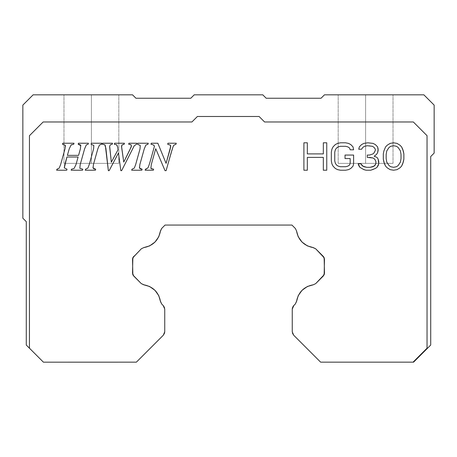 <?xml version="1.0" encoding="UTF-8"?>
<svg xmlns="http://www.w3.org/2000/svg" width="457" height="457" viewBox="0 0 457 457"><rect width="100%" height="100%" fill="white"/><g stroke="black" fill="none" stroke-linecap="round" stroke-linejoin="round"><path stroke-width="0.34" stroke-dasharray="2.29 1.71" d="M91.4 163.372L63.98 163.372L91.4 163.372L91.4 94.822L91.4 163.372L63.98 163.372L91.4 163.372L91.4 94.822L63.98 94.822L91.4 94.822L91.4 163.372L63.98 163.372L106.407 163.372L91.4 163.372L91.4 94.822L63.98 94.822L91.4 94.822L91.4 163.372L118.82 163.372L91.4 163.372L91.4 94.822L118.82 94.822L91.4 94.822L91.4 163.372L118.82 163.372L91.4 163.372M365.6 163.372L338.18 163.372L365.6 163.372L365.6 94.822L365.6 163.372L338.18 163.372L365.6 163.372L365.6 94.822L338.18 94.822L365.6 94.822L365.6 163.372L338.18 163.372L380.607 163.372L365.6 163.372L365.6 94.822L338.18 94.822L365.6 94.822L365.6 163.372L393.02 163.372L365.6 163.372L365.6 94.822L393.02 94.822L365.6 94.822L365.6 163.372L393.02 163.372L365.6 163.372M389.021 147.474L386.736 150.976L386.165 154.477L386.165 158.562L386.736 162.058L389.021 165.56L390.735 166.725L393.591 167.313L396.448 166.725L398.161 165.56L400.446 162.058L401.018 158.562L401.018 154.477L400.446 150.976L398.161 147.474L396.448 146.309L393.591 145.726L390.735 146.309L389.021 147.474M163.143 305.459L161.681 303.996L163.143 305.459L164.749 309.338L164.331 307.241L163.143 305.459M133.735 276.051L141.282 283.603L133.09 275.211M133.735 256.383L141.327 248.791L133.644 256.48M323.282 256.4L315.673 248.791L323.91 257.222M323.265 276.051L315.718 283.603L323.265 276.051L324.333 274.194M293.857 305.459L295.319 303.996L293.857 305.459L292.252 309.338L292.252 331.508L293.857 335.387L320.637 362.167L413.065 362.167L427.044 348.188L427.044 135.683L413.334 121.973L264.58 121.973L259.096 116.489L264.58 121.973L259.096 116.489L197.401 116.489L191.917 121.973L197.401 116.489L191.917 121.973L43.164 121.973L29.454 135.683L29.448 348.2L43.426 362.178L29.454 348.205L29.454 135.683L29.454 348.2L29.454 135.683L29.454 348.2L29.454 135.683L43.164 121.973L29.454 135.683L43.164 121.973L29.454 135.683L43.164 121.973L191.917 121.973L43.164 121.973L191.917 121.973L43.164 121.973L191.917 121.973L197.401 116.489L191.917 121.973L197.401 116.489L259.096 116.489L197.401 116.489L259.096 116.489L197.401 116.489L259.096 116.489L264.58 121.973L259.096 116.489L264.58 121.973L413.334 121.973L264.58 121.973L413.334 121.973L264.58 121.973L413.334 121.973L427.044 135.683L413.334 121.973L427.044 135.683L413.334 121.973L427.044 135.683L427.044 348.188L427.044 135.683L427.044 348.188L413.065 362.167L427.044 348.188L427.044 135.683L427.044 348.188L413.065 362.167L413.585 362.167L430.723 345.029L430.723 156.517L434.15 153.089L434.15 105.104L423.868 94.822L324.47 94.822L321.043 98.249L266.203 98.249L262.775 94.822L194.225 94.822L190.798 98.249L135.958 98.249L132.53 94.822L33.133 94.822L22.85 105.104L22.85 218.212L26.278 221.639L26.278 345.029L29.448 348.2L26.278 345.029L26.278 221.639L22.85 218.212L22.85 105.104L33.133 94.822L132.53 94.822L135.958 98.249L190.798 98.249L194.225 94.822L262.775 94.822L266.203 98.249L321.043 98.249L324.47 94.822L423.868 94.822L434.15 105.104L434.15 153.089L430.723 156.517L430.723 345.029L413.585 362.167L413.065 362.167L427.044 348.188L413.065 362.167L320.637 362.167L293.857 335.387L292.669 333.61L292.252 331.508L292.252 309.338M164.646 332.587L163.143 335.387L136.363 362.167L43.432 362.167L136.363 362.167L163.143 335.387L164.749 331.508L164.749 309.338L164.749 331.508M132.844 274.72L132.53 273.143L132.667 258.245M161.675 228.449L165.051 225.067L291.949 225.067L295.325 228.449L291.949 225.067L165.051 225.067L161.675 228.449M324.156 257.719L324.47 259.29L324.156 274.72M324.47 273.166L324.47 259.29M80.832 145.612L80.575 148.091L80.832 145.612M79.135 144.309L80.512 144.863L79.135 144.309M78.455 143.235L78.181 144.252L78.455 143.235L88.407 143.235L78.455 143.235M88.115 144.252L88.407 143.235L88.115 144.252M82.494 170.227L82.791 169.216L82.494 170.227L71.195 170.227L82.494 170.227M71.469 169.216L71.195 170.227L71.469 169.216M66.728 170.227L67.019 169.216L66.728 170.227L56.657 170.227L66.728 170.227M56.948 169.216L56.657 170.227L56.948 169.216L59.164 168.205L56.948 169.216M65.471 146.4L64.991 148.896L65.471 146.4M62.472 144.252L65.408 145.349L62.472 144.252L62.746 143.235L62.472 144.252M74.005 143.235L62.746 143.235L74.005 143.235L73.714 144.252L74.005 143.235M71.932 144.566L73.714 144.252L71.926 144.566M69.207 148.896L71.092 144.972L69.207 148.896L67.39 155.357L78.575 155.357L80.369 148.896M85.562 169.216L85.265 170.227L95.399 170.227L95.69 169.216L95.399 170.227L85.265 170.227L85.562 169.216M91.354 143.235L91.08 144.252L91.354 143.235L101.837 143.235L91.354 143.235M101.545 144.252L101.837 143.235L101.545 144.252L99.443 145.08L101.545 144.252M93.422 164.571L97.815 148.896L93.422 164.571M117.101 145.275L117.438 145.972L117.101 145.275M114.581 143.235L114.29 144.252L114.581 143.235L124.435 143.235L114.581 143.235M124.144 144.252L124.435 143.235L124.144 144.252M122.179 144.778L123.51 144.355L122.179 144.778M123.75 162.092L121.842 148.919L123.75 162.092L129.879 149.776M130.759 144.606L131.445 145.852L130.759 144.606M128.925 143.235L128.691 144.252L128.925 143.235L136.809 143.235L128.925 143.235M136.517 144.252L136.809 143.235L136.517 144.252M132.764 148.394L133.958 146.211L132.764 148.394M121.625 170.655L132.341 149.228L121.625 170.655L120.825 170.655L121.625 170.655M118.466 152.975L120.825 170.655L118.466 152.975L109.154 170.655L118.466 152.975M108.355 170.655L109.154 170.655L108.355 170.655L105.915 148.582L108.355 170.655M104.779 144.766L105.841 147.965L104.779 144.766M102.385 144.252L104.744 144.738L102.385 144.252L102.676 143.235L102.385 144.252M112.531 143.235L102.676 143.235L112.531 143.235L112.239 144.252L112.531 143.235M111.342 162.189L109.84 148.582L111.342 162.189L118.015 149.776L117.683 147.103M131.987 169.216L131.696 170.227L141.824 170.227L142.116 169.216L141.824 170.227L131.696 170.227L131.987 169.216M137.786 143.235L137.511 144.252L137.786 143.235L148.262 143.235L137.786 143.235M147.971 144.252L148.262 143.235L147.971 144.252L145.869 145.08L147.971 144.252M139.853 164.571L144.246 148.896L139.853 164.571M145.452 169.216L145.16 170.227L153.341 170.227L153.632 169.216L151.827 168.941L153.632 169.216L153.341 170.227L145.16 170.227L145.452 169.216M147.034 168.679L146.303 169.033L147.028 168.679M154.472 146.126L150.861 159.065L154.472 146.126M150.976 144.252L153.078 144.755L150.976 144.252L151.25 143.235L150.976 144.252M157.848 143.235L151.25 143.235L157.848 143.235L166.085 163.377L157.848 143.235M167.959 143.235L167.685 144.252L167.959 143.235L176.271 143.235L167.959 143.235M175.979 144.252L176.271 143.235L175.979 144.252M170.604 154.62L173.409 145.966L166.12 170.655L165.011 170.655L155.723 148.702L165.011 170.655L166.12 170.655L170.432 155.22M303.905 170.227L307.333 170.227L307.333 157.391L307.333 170.227L303.905 170.227L303.905 142.807L303.905 170.227M307.333 142.807L303.905 142.807L307.333 142.807L307.333 153.895L307.333 142.807M323.328 142.807L323.328 153.895L323.328 142.807L326.755 142.807L323.328 142.807M326.755 170.227L326.755 142.807L326.755 170.227L323.328 170.227L326.755 170.227M323.328 157.391L323.328 170.227L323.328 157.391L307.333 157.391M353.033 166.142L353.604 163.812L353.604 155.06L345.035 155.06L345.035 158.562L350.176 158.562L345.035 158.562L345.035 155.06L353.604 155.06L353.604 163.812L353.033 166.142L350.748 168.479L353.033 166.142M348.463 169.644L350.748 168.479L348.463 169.644L345.606 170.227L348.463 169.644M340.465 170.227L345.606 170.227L340.465 170.227L337.609 169.644L340.465 170.227M335.324 168.479L337.609 169.644L335.324 168.479L333.039 166.142L335.324 168.479M331.896 163.812L333.039 166.142L331.896 163.812L331.325 160.893L331.896 163.812M331.325 152.141L331.325 160.893L331.325 152.141L331.896 149.228L331.325 152.141M333.039 146.891L331.896 149.228L333.039 146.891L335.324 144.561L333.039 146.891M337.609 143.389L335.324 144.561L337.609 143.389L340.465 142.807L337.609 143.389M345.606 142.807L340.465 142.807L345.606 142.807L348.463 143.389L345.606 142.807M350.748 144.561L348.463 143.389L350.748 144.561L353.033 146.891L350.748 144.561M353.604 149.81L353.033 146.891L353.604 149.81L350.176 149.81L353.604 149.81M349.605 148.057L350.176 149.81L349.605 148.057L347.891 146.891L345.606 146.309L340.465 146.309L338.18 146.891L336.466 148.057L335.324 149.81L334.752 152.141L334.752 160.893L335.324 163.229L336.466 164.977L338.18 166.142L340.465 166.725L345.606 166.725L347.891 166.142L349.605 164.977L350.176 163.229L350.176 158.562M375.311 168.479L377.025 167.313L378.739 163.812L378.168 159.145L377.025 157.391L374.169 156.225L376.454 154.477L377.596 152.724L378.168 150.393L377.596 146.891L375.311 144.561L373.026 143.389L367.885 142.807L363.886 143.389L361.601 144.561L359.316 146.891L358.745 149.228L361.601 149.228L362.744 147.474L361.601 149.228L358.745 149.228L359.316 146.891L361.601 144.561L363.886 143.389L367.885 142.807L373.026 143.389L375.311 144.561L377.596 146.891L378.168 149.228L377.596 152.724L376.454 154.477L374.169 156.225L377.025 157.391L378.168 159.145L378.739 163.812L377.025 167.313L373.026 169.644L375.311 168.479M370.741 170.227L373.026 169.644L370.741 170.227L366.171 170.227L370.741 170.227M363.886 169.644L366.171 170.227L361.601 168.479L363.886 169.644M359.888 167.313L361.601 168.479L359.888 167.313L358.745 165.56L359.888 167.313M358.174 163.812L358.745 165.56L358.174 163.812L361.03 163.812L358.174 163.812M361.601 164.977L361.03 163.812L362.744 166.142L366.743 167.313L370.17 167.313L373.026 166.725L375.311 164.977L375.883 163.812L375.311 164.977M367.314 157.391L369.599 157.391L367.314 157.391L367.314 155.06L367.314 157.391M369.599 155.06L367.314 155.06L369.599 155.06L373.026 153.895L374.169 152.724L375.311 150.393L375.311 149.228L374.169 147.474L372.455 146.309L369.599 145.726L364.458 146.309L362.744 147.474M383.88 150.976L383.309 153.895L383.309 159.145L383.88 162.058L385.594 166.142L387.308 167.896L390.164 169.644L393.591 170.227L397.019 169.644L399.875 167.896L401.589 166.142L402.731 163.812L403.874 159.145L403.874 153.895L402.731 149.228L401.589 146.891L399.875 145.143L397.019 143.389L393.591 142.807L390.164 143.389L387.308 145.143L385.594 146.891L383.88 150.976L385.594 146.891L387.308 145.143L390.164 143.389L393.591 142.807L397.019 143.389L399.875 145.143L401.589 146.891L403.303 150.976L403.874 153.895L403.874 159.145L403.303 162.058L401.589 166.142L399.875 167.896L397.019 169.644L393.591 170.227L390.164 169.644L387.308 167.896L385.594 166.142L384.451 163.812L383.309 159.145L383.309 153.895L383.88 150.976M158.962 296.085L160.504 301.603A19.4 19.4 0 0 0 143.681 284.774L146.811 285.431L152.535 288.236L157.042 292.743L158.75 295.633M149.21 246.072L143.721 247.62A19.4 19.4 0 0 0 160.504 230.831L159.841 233.955L157.037 239.662L152.541 244.158L149.662 245.86M298.044 236.326L296.496 230.831A19.4 19.4 0 0 0 313.285 247.62L310.166 246.957L304.459 244.158L299.963 239.662L298.255 236.783M307.807 286.322L313.319 284.774A19.4 19.4 0 0 0 296.496 301.603L297.153 298.472L299.958 292.743L304.465 288.236L307.355 286.528M375.883 163.812L375.883 161.475L374.74 159.145L373.026 157.979L369.599 157.391M307.333 153.895L323.328 153.895M166.085 163.377L170.221 148.896M170.678 146.611L170.581 145.252M155.723 148.702L151.29 164.571M135.655 164.571L140.031 148.896M89.229 164.571L93.599 148.896M84.585 148.896L80.192 164.571M75.999 164.571L78.107 157.014L66.939 157.014L64.814 164.571M60.621 164.571L64.991 148.896M365.6 94.822L393.02 94.822L365.6 94.822M91.4 94.822L118.82 94.822L91.4 94.822M132.53 273.143L132.53 259.29M132.844 257.719L133.084 257.234M292.988 306.596L292.354 308.264M63.98 163.372L63.98 94.822L63.98 163.372M338.18 163.372L338.18 94.822L338.18 163.372M393.02 163.372L393.02 94.822L393.02 163.372M118.82 163.372L118.82 94.822L118.82 163.372"/><path stroke-width="0.69" d="M386.736 150.976L389.021 147.474L386.736 150.976L386.165 154.477L386.165 158.562L386.736 162.058L389.021 165.56L390.735 166.725L393.591 167.313L396.448 166.725L398.161 165.56L400.446 162.058L401.018 158.562L401.018 154.477L400.446 150.976L398.161 147.474L396.448 146.309L393.591 145.726L390.735 146.309L389.021 147.474L390.735 146.309L393.591 145.726L396.448 146.309L398.161 147.474L400.446 150.976L401.018 154.477L401.018 158.562L400.446 162.058L398.161 165.56L396.448 166.725L393.591 167.313L390.735 166.725L389.021 165.56L386.736 162.058L386.165 158.562L386.165 154.477L386.736 150.976L389.021 147.474L390.735 146.309L393.591 145.726L396.448 146.309L398.161 147.474L400.446 150.976L401.018 154.477L401.018 158.562L400.446 162.058L398.161 165.56L396.448 166.725L393.591 167.313L390.735 166.725L389.021 165.56L386.736 162.058L386.165 158.562L386.165 154.477L386.736 150.976M163.303 305.624L161.681 303.996L160.504 301.603L161.681 303.996L163.143 305.459L164.743 309.041M133.09 275.211L141.282 283.603L143.681 284.774L141.282 283.603L133.735 276.051L132.53 273.143L132.844 274.72L132.53 259.29L133.735 256.383L132.844 257.725L141.327 248.791L132.844 257.719L132.53 273.143M324.156 257.719L315.673 248.791L313.285 247.62L315.673 248.791L323.265 256.383L324.47 259.29L324.156 257.714L324.47 273.143L323.265 276.051L324.156 274.714L315.718 283.603L323.265 276.051M292.257 309.109L293.857 305.459L295.319 303.996L296.496 301.603L295.319 303.996L293.657 305.676M78.575 155.357L67.39 155.357L69.207 148.896L71.092 144.972L73.714 144.252L74.005 143.235L62.746 143.235L62.472 144.252L65.408 145.349L64.991 148.896L60.621 164.571L59.164 168.205L56.948 169.216L56.657 170.227L66.728 170.227L67.019 169.216L64.288 167.868L66.939 157.014L78.107 157.014L75.999 164.571L74.114 168.444L71.469 169.216L71.195 170.227L82.494 170.227L82.791 169.216L79.849 168.29L80.192 164.571L84.585 148.896L86.264 144.955L88.115 144.252L88.407 143.235L78.455 143.235L78.181 144.252L80.758 145.269L80.369 148.896L78.575 155.357L67.39 155.357L78.575 155.357L80.369 148.896L78.575 155.357M93.599 148.896L93.828 145.446L91.08 144.252L93.828 145.446L93.599 148.896L93.828 145.446L91.08 144.252L91.354 143.235L101.837 143.235L101.545 144.252L99.443 145.08L97.815 148.896L93.422 164.571L93.108 168.073L95.69 169.216L95.399 170.227L85.265 170.227L85.562 169.216L85.265 170.227L95.399 170.227L95.69 169.216L93.839 168.827L93.108 168.073L93.422 164.571L97.815 148.896L99.443 145.08L101.545 144.252L101.837 143.235L91.354 143.235L91.08 144.252L93.828 145.446L93.599 148.896L89.229 164.571L87.87 168.107L85.562 169.216L87.87 168.107L85.562 169.216L87.87 168.107L89.229 164.571L87.87 168.107L89.229 164.571L93.599 148.896L89.229 164.571M118.015 149.776L111.342 162.189L109.663 146.206L110.428 144.726L112.239 144.252L112.531 143.235L102.676 143.235L102.385 144.252L104.744 144.738L105.367 145.76L108.355 170.655L109.154 170.655L118.466 152.975L120.825 170.655L121.625 170.655L134.209 145.794L136.517 144.252L136.809 143.235L128.925 143.235L128.691 144.252L130.759 144.606L131.445 145.852L131.21 146.925L123.75 162.092L121.545 146.263L121.979 144.938L124.144 144.252L124.435 143.235L114.581 143.235L114.29 144.252L116.609 144.778L117.683 147.103L118.015 149.776L111.342 162.189L118.015 149.776L117.683 147.103L118.015 149.776M140.031 148.896L140.253 145.446L137.511 144.252L140.253 145.446L140.031 148.896L140.253 145.446L137.511 144.252L137.786 143.235L148.262 143.235L147.971 144.252L145.869 145.08L144.246 148.896L139.853 164.571L139.539 168.073L142.116 169.216L141.824 170.227L131.696 170.227L131.987 169.216L131.696 170.227L141.824 170.227L142.116 169.216L140.27 168.827L139.539 168.073L139.853 164.571L144.246 148.896L145.869 145.08L147.971 144.252L148.262 143.235L137.786 143.235L137.511 144.252L140.253 145.446L140.031 148.896L135.655 164.571L134.301 168.107L131.987 169.216L134.301 168.107L131.987 169.216L134.301 168.107L135.655 164.571L134.301 168.107L135.655 164.571L140.031 148.896L135.655 164.571M170.581 145.252L167.685 144.252L170.581 145.252L170.221 148.896L170.581 145.252L167.685 144.252L167.959 143.235L176.271 143.235L175.979 144.252L173.854 145.172C173.3 145.777 172.158 149.148 170.415 155.277L166.12 170.655L165.011 170.655L155.723 148.702L151.29 164.571L150.901 168.416L153.632 169.216L153.341 170.227L145.16 170.227L145.452 169.216L145.16 170.227L153.341 170.227L153.632 169.216L150.901 168.416L151.29 164.571L155.723 148.702L165.011 170.655L166.12 170.655L170.415 155.277C172.158 149.148 173.3 145.777 173.854 145.172L175.979 144.252L176.271 143.235L167.959 143.235L167.685 144.252L170.581 145.252L170.69 146.486L166.085 163.377L157.848 143.235L151.25 143.235L150.976 144.252L153.078 144.755L154.472 146.126L150.861 159.065C149.376 164.417 148.325 167.433 147.702 168.107L145.452 169.216L147.702 168.107C148.325 167.433 149.376 164.417 150.861 159.065C149.376 164.417 148.325 167.433 147.702 168.107C148.325 167.433 149.376 164.417 150.861 159.065L154.472 146.126L153.078 144.755L150.976 144.252L151.376 144.309L150.976 144.252L151.25 143.235L157.848 143.235L166.085 163.377L170.221 148.896L166.085 163.377M323.328 153.895L323.328 142.807L326.755 142.807L326.755 170.227L323.328 170.227L323.328 157.391L307.333 157.391L307.333 170.227L303.905 170.227L307.333 170.227L307.333 157.391L323.328 157.391L323.328 170.227L326.755 170.227L326.755 142.807L323.328 142.807L323.328 153.895L307.333 153.895L307.333 142.807L303.905 142.807L303.905 170.227L303.905 142.807L307.333 142.807L307.333 153.895L323.328 153.895L307.333 153.895M350.176 158.562L350.176 163.229L349.605 164.977L347.891 166.142L345.606 166.725L340.465 166.725L338.18 166.142L336.466 164.977L335.324 163.229L334.752 160.893L334.752 152.141L335.324 149.81L336.466 148.057L338.18 146.891L340.465 146.309L345.606 146.309L347.891 146.891L345.606 146.309L340.465 146.309L338.18 146.891L336.466 148.057L335.324 149.81L334.752 152.141L334.752 160.893L335.324 163.229L336.466 164.977L338.18 166.142L340.465 166.725L345.606 166.725L347.891 166.142L349.605 164.977L350.176 163.229L350.176 158.562L345.035 158.562L345.035 155.06L353.604 155.06L353.604 163.812L353.033 166.142L353.604 163.812L353.604 155.06L345.035 155.06L345.035 158.562L350.176 158.562L350.176 163.229L349.605 164.977L347.891 166.142L345.606 166.725L340.465 166.725L338.18 166.142L336.466 164.977L335.324 163.229L334.752 160.893L334.752 152.141L335.324 149.81L336.466 148.057L338.18 146.891L340.465 146.309L345.606 146.309L347.891 146.891L349.605 148.057L350.176 149.81L353.604 149.81L353.033 146.891L350.748 144.561L348.463 143.389L345.606 142.807L340.465 142.807L337.609 143.389L335.324 144.561L333.039 146.891L331.896 149.228L331.325 152.141L331.325 160.893L331.896 163.812L333.039 166.142L335.324 168.479L337.609 169.644L340.465 170.227L345.606 170.227L348.463 169.644L350.748 168.479L353.033 166.142L350.748 168.479L348.463 169.644L345.606 170.227L340.465 170.227L337.609 169.644L335.324 168.479L333.039 166.142L331.896 163.812L331.325 160.893L331.325 152.141L331.896 149.228L333.039 146.891L335.324 144.561L337.609 143.389L340.465 142.807L345.606 142.807L348.463 143.389L350.748 144.561L353.033 146.891L353.604 149.81L350.176 149.81L349.605 148.057L347.891 146.891L349.605 148.057M375.311 164.977L373.026 166.725L370.17 167.313L366.743 167.313L362.744 166.142L366.743 167.313L370.17 167.313L374.169 166.142L375.883 163.812L375.883 161.475L374.74 159.145L373.026 157.979L367.314 157.391L367.314 155.06L369.599 155.06L373.026 153.895L374.169 152.724L375.311 150.393L375.311 149.228L374.169 147.474L372.455 146.309L367.314 145.726L364.458 146.309L362.744 147.474L361.601 149.228L358.745 149.228L359.316 146.891L361.601 144.561L363.886 143.389L367.885 142.807L373.026 143.389L375.311 144.561L377.596 146.891L378.168 149.228L377.596 152.724L376.454 154.477L374.169 156.225L377.025 157.391L378.168 159.145L378.739 163.812L377.025 167.313L375.311 168.479L377.025 167.313L378.168 165.56L378.739 163.812L378.739 161.475L378.168 159.145L377.025 157.391L374.169 156.225L376.454 154.477L377.596 152.724L378.168 150.393L377.596 146.891L375.311 144.561L373.026 143.389L367.885 142.807L363.886 143.389L361.601 144.561L359.316 146.891L358.745 149.228L361.601 149.228L362.744 147.474L364.458 146.309L367.314 145.726L372.455 146.309L374.169 147.474L375.311 149.228L375.311 150.393L374.169 152.724L373.026 153.895L369.599 155.06L367.314 155.06L367.314 157.391L373.026 157.979L374.74 159.145L375.883 161.475L375.883 163.812L374.169 166.142L370.17 167.313L366.743 167.313L363.886 166.725L361.601 164.977L361.03 163.812L358.174 163.812L359.888 167.313L363.886 169.644L366.171 170.227L370.741 170.227L375.311 168.479L370.741 170.227L366.171 170.227L363.886 169.644L359.888 167.313L358.745 165.56L358.174 163.812L361.03 163.812L362.744 166.142L361.601 164.977M383.88 150.976L383.309 153.895L383.309 159.145L383.88 162.058L385.594 166.142L387.308 167.896L390.164 169.644L393.591 170.227L397.019 169.644L399.875 167.896L401.589 166.142L402.731 163.812L403.874 159.145L403.874 153.895L402.731 149.228L401.589 146.891L399.875 145.143L397.019 143.389L393.591 142.807L390.164 143.389L387.308 145.143L385.594 146.891L383.88 150.976L385.594 146.891L387.308 145.143L390.164 143.389L393.591 142.807L397.019 143.389L399.875 145.143L401.589 146.891L403.303 150.976L403.874 153.895L403.874 159.145L403.303 162.058L401.589 166.142L399.875 167.896L397.019 169.644L393.591 170.227L390.164 169.644L387.308 167.896L385.594 166.142L384.451 163.812L383.309 159.145L383.309 153.895L383.88 150.976M164.743 331.736L163.343 335.17M132.667 258.245L132.53 259.29M143.715 247.62L141.327 248.791L143.715 247.62L141.327 248.791L143.715 247.62L149.645 245.872L154.974 242.096L158.75 236.76L160.504 230.831L161.675 228.449L160.504 230.831C158.665 240.199 153.072 245.797 143.715 247.62L144.092 247.568M165.051 225.067L161.675 228.449L165.051 225.067L291.949 225.067L165.051 225.067M296.496 230.831L295.325 228.449L291.949 225.067L295.325 228.449L296.496 230.831L295.325 228.449L296.496 230.831L298.25 236.76L302.026 242.096L307.355 245.872L313.285 247.62C303.916 245.786 298.324 240.188 296.496 230.831L296.547 231.208M323.91 257.222L323.282 256.4M324.333 274.194L324.47 273.166M313.319 284.774L315.718 283.603L313.319 284.774L315.718 283.603L313.319 284.774L307.372 286.522L302.026 290.304L298.238 295.65L296.496 301.603C298.324 292.2 303.928 286.59 313.319 284.774L312.942 284.825M80.369 148.896L80.758 145.269L80.832 145.612L78.181 144.252L79.135 144.309L78.181 144.252L78.455 143.235L88.407 143.235L88.115 144.252L86.264 144.955L88.115 144.252L86.264 144.955L84.585 148.896L86.264 144.955L84.585 148.896L80.192 164.571L84.585 148.896M80.512 144.863L80.758 145.269L80.512 144.863M80.192 164.571L79.849 168.29L80.192 164.571L79.849 168.29L82.791 169.216L79.849 168.29L82.791 169.216L82.494 170.227L71.195 170.227L71.469 169.216L74.114 168.444L71.469 169.216L74.114 168.444L75.999 164.571L74.114 168.444L75.999 164.571L78.107 157.014L75.999 164.571M66.939 157.014L78.107 157.014L66.939 157.014L64.814 164.571L66.939 157.014M64.814 164.571L64.288 167.868L64.814 164.571L64.288 167.868L67.019 169.216L64.288 167.868L67.019 169.216L66.728 170.227L56.657 170.227L56.948 169.216L59.164 168.205L60.621 164.571L59.164 168.205L60.621 164.571L64.991 148.896L60.621 164.571M57.513 169.141L56.948 169.216L57.513 169.141M64.991 148.896L65.408 145.349L65.471 146.4L65.408 145.349L62.472 144.252L62.746 143.235L74.005 143.235L73.714 144.252L71.092 144.972L71.932 144.566L71.092 144.972L69.207 148.896L67.39 155.357L69.207 148.896M99.443 145.08L97.815 148.896L99.443 145.08M101.008 144.349L101.545 144.252L101.008 144.349M93.108 168.073L92.977 167.091L93.108 168.073L95.69 169.216L93.108 168.073M117.683 147.103L116.609 144.778L117.101 145.275L116.609 144.778L114.29 144.252L116.609 144.778L114.29 144.252L114.581 143.235L124.435 143.235L124.144 144.252L121.979 144.938L121.545 146.263L121.979 144.938L121.608 147.16L123.75 162.092L129.879 149.776L123.75 162.092M123.51 144.355L124.144 144.252L123.51 144.355M129.879 149.776L131.445 145.852L131.21 146.925L131.445 145.852L130.891 144.686L128.691 144.252L130.759 144.606L128.691 144.252L128.925 143.235L136.809 143.235L136.517 144.252L134.209 145.794L136.517 144.252L134.209 145.794L121.625 170.655L120.825 170.655L118.466 152.975L109.154 170.655L108.355 170.655L105.915 148.582L104.779 144.766L102.385 144.252L102.711 144.258L102.385 144.252L102.676 143.235L112.531 143.235L112.239 144.252L110.428 144.726L112.239 144.252L110.428 144.726L109.663 146.206L110.428 144.726L109.663 146.206L109.68 147.16L111.342 162.189M133.958 146.211L134.209 145.794L133.958 146.211M105.841 147.965L105.915 148.582L105.841 147.965M145.869 145.08L144.246 148.896L145.869 145.08M147.44 144.349L147.971 144.252L147.44 144.349M139.539 168.073L139.408 167.091L139.539 168.073L142.116 169.216L139.539 168.073M146.303 169.033L145.452 169.216L146.303 169.033M153.918 145.377L154.472 146.126L153.918 145.377M173.854 145.172L175.979 144.252L173.854 145.172L173.409 145.966L173.854 145.172M170.432 155.22L170.604 154.62M151.29 164.571L150.901 168.416L151.827 168.941L150.901 168.416L151.29 164.571L155.723 148.702M307.333 157.391L323.328 157.391M369.599 157.391L373.026 157.979L374.74 159.145L375.883 161.475L375.883 163.812M362.744 147.474L364.458 146.309L367.314 145.726L372.455 146.309L374.169 147.474L375.311 149.228L375.311 150.393L374.169 152.724L373.026 153.895L369.599 155.06M293.697 335.221L292.257 331.805M136.363 362.167L43.432 362.173L136.363 362.167L163.143 335.387L136.363 362.167M164.749 309.338L164.749 331.508L164.749 309.338L164.331 307.241L163.143 305.459M143.681 284.774C153.078 286.602 158.688 292.212 160.504 301.603L158.762 295.65L154.974 290.304L149.628 286.522L143.681 284.774L141.282 283.603L144.018 284.82M324.156 274.72L324.47 259.29M292.252 331.508L292.252 309.338L292.252 331.508L292.669 333.61L293.857 335.387L320.637 362.167L413.065 362.167L427.044 348.188L427.044 135.683L413.334 121.973L264.58 121.973L259.096 116.489L264.58 121.973L413.334 121.973L427.044 135.683L427.044 348.188L413.065 362.167L320.637 362.167L293.857 335.387M191.917 121.973L197.401 116.489L191.917 121.973L43.164 121.973L29.454 135.683L29.454 348.194L43.426 362.178L26.278 345.029L26.278 221.639L22.85 218.212L22.85 105.104L33.133 94.822L132.53 94.822L135.958 98.249L190.798 98.249L194.225 94.822L262.775 94.822L266.203 98.249L321.043 98.249L324.47 94.822L423.868 94.822L434.15 105.104L434.15 153.089L430.723 156.517L434.15 153.089L434.15 105.104L423.868 94.822L324.47 94.822L321.043 98.249L266.203 98.249L262.775 94.822L194.225 94.822L190.798 98.249L135.958 98.249L132.53 94.822L33.133 94.822L22.85 105.104L22.85 218.212L26.278 221.639L26.278 345.029L29.448 348.2L29.454 135.683L43.164 121.973L191.917 121.973M163.143 335.387L164.331 333.61L164.749 331.508L164.646 332.587M160.504 301.603L161.681 303.996L160.453 301.22M133.735 276.051L132.844 274.72M160.504 230.831L161.675 228.449L160.453 231.173M313.285 247.62L315.673 248.791L312.942 247.574M296.496 301.603L295.319 303.996L296.542 301.26M292.988 306.596L293.857 305.459L292.669 307.241L292.252 309.338L292.354 308.264M259.096 116.489L197.401 116.489L259.096 116.489M170.221 148.896L170.701 146.28M158.962 296.085L158.75 295.633M149.21 246.072L149.662 245.86M298.044 236.326L298.255 236.783M307.807 286.322L307.355 286.528M413.585 362.167L413.065 362.167L413.585 362.167L430.723 345.029L430.723 156.517L430.723 345.029L413.585 362.167"/></g></svg>
